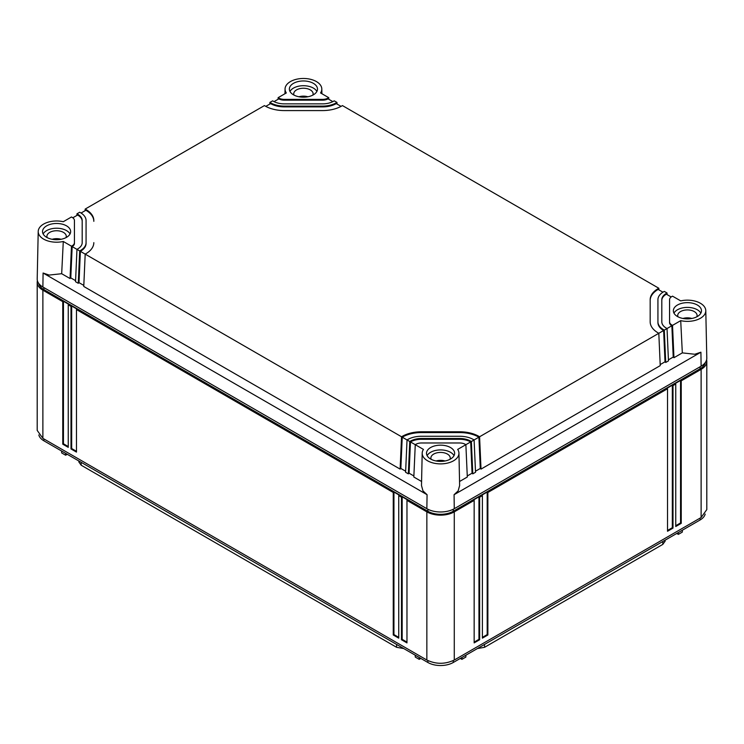 <?xml version="1.0" encoding="UTF-8"?>
<svg xmlns="http://www.w3.org/2000/svg" width="744" height="744" viewBox="0 0 744 744"><rect width="100%" height="100%" fill="white"/><g stroke="black" fill="none" stroke-linecap="round" stroke-linejoin="round"><path stroke-width="1.12" d="M37.395 280.683A19.391 11.197 0 0 0 37.2 282.264A19.391 11.197 0 0 0 42.882 290.179L62.766 301.664L63.454 301.264L68.932 304.436L68.253 304.826L70.996 306.416L71.675 306.017L77.162 309.188L76.474 309.578L393.26 492.472L393.939 492.072L399.426 495.244L398.738 495.634L401.481 497.215L402.169 496.825L407.656 499.987L406.968 500.387L426.851 511.863A19.391 11.197 0 0 0 454.277 511.863L474.161 500.387L473.482 499.987L478.959 496.825L478.959 639.338L479.648 639.738L479.648 497.215L478.959 496.825M479.648 497.215L482.391 495.634L481.703 495.244L487.19 492.072L487.19 634.586L487.878 634.985L487.878 492.472L487.19 492.072M487.878 492.472L667.526 388.749L666.838 388.359L672.325 385.187L673.004 385.587L675.747 384.006L675.068 383.606L680.546 380.435L681.234 380.835L701.118 369.359A19.391 11.197 0 0 0 706.8 361.435A19.391 11.197 0 0 0 706.605 359.854M38.79 283.538A17.94 10.36 0 0 0 43.905 289.583L427.884 511.277A17.94 10.36 0 0 0 453.254 511.277L700.095 368.764A17.94 10.36 0 0 0 705.21 362.709M37.2 282.264L37.2 430.423L42.882 438.346L426.851 660.03C435.993 664.364 445.135 664.364 454.277 660.03L701.118 517.517L706.8 509.603L706.8 361.435M70.996 306.416L70.996 448.93L76.474 452.092L76.474 309.578M62.766 301.664L62.766 444.177L68.253 447.339L68.253 304.826M402.169 496.825L402.169 639.338L401.481 639.738L406.968 642.9L406.968 500.387M401.481 639.738L401.481 497.215M393.939 492.072L393.939 634.586L393.26 634.985L398.738 638.147L398.738 495.634M393.26 634.985L393.26 492.472M62.766 444.177L63.454 443.777L63.454 301.264M63.454 443.777L68.253 446.549M70.996 448.93L71.675 448.53L71.675 306.017M71.675 448.53L76.474 451.301M393.939 634.586L398.738 637.357M402.169 639.338L406.968 642.109M482.391 495.634L482.391 638.147L487.878 634.985M474.161 500.387L474.161 642.9L479.648 639.738M675.747 384.006L675.747 526.519L681.234 523.348L681.234 380.835M667.526 388.749L667.526 531.263L673.004 528.101L673.004 385.587M474.161 642.109L478.959 639.338M482.391 637.357L487.19 634.586M667.526 530.472L672.325 527.701L672.325 385.187M672.325 527.701L673.004 528.101M675.747 525.72L680.546 522.948L680.546 380.435M680.546 522.948L681.234 523.348M63.287 241.474L71.48 246.199L72.168 245.808A7.756 4.483 0 0 0 74.437 242.637L74.437 220.55A7.756 4.483 0 0 0 72.168 217.378L71.48 216.978L63.287 221.712A18.377 10.611 0 0 0 38.214 231.458A18.377 10.611 0 0 0 63.287 241.474L61.678 273.708L49.169 275.075L43.087 273.02L427.065 494.704L426.851 508.701A19.391 11.197 0 0 0 454.277 508.701L701.118 366.188A19.391 11.197 0 0 0 706.8 358.134L705.786 310.639A18.377 10.611 0 0 0 680.714 300.883L672.52 296.159L671.832 296.549A7.756 4.483 0 0 0 669.563 299.72L669.563 321.817A7.756 4.483 0 0 0 671.832 324.979L673.218 357.064L673.952 357.715L672.52 325.379L671.832 324.979M426.851 508.701L42.882 287.017A19.391 11.197 0 0 1 37.2 278.963L38.214 231.458M38.828 434.914A17.94 10.36 0 0 0 43.905 440.811L427.884 662.495A17.94 10.36 180 0 0 453.254 662.495L700.095 519.982A17.94 10.36 0 0 0 705.173 514.085M278.051 99.305L278.126 97.678L286.319 92.944A18.377 10.611 180 0 1 285.054 88.955A18.377 10.611 180 0 1 303.431 78.473A18.377 10.611 180 0 1 321.808 88.955A18.377 10.611 180 0 1 320.552 92.944L328.736 97.678L328.058 98.859L332.828 101.621M705.786 310.639A18.377 10.611 0 0 1 680.714 320.645L682.322 352.879L694.794 354.256L700.913 352.2L454.073 494.704L458.155 490.891L459.634 485.516L458.946 453.143A18.377 10.611 180 0 1 440.569 463.884A18.377 10.611 180 0 1 422.192 453.143A18.377 10.611 180 0 1 423.448 449.413L415.264 444.689L413.831 477.025L421.588 481.498M459.55 481.498L467.306 477.025L465.874 444.689L457.681 449.413A18.377 10.611 180 0 1 458.946 453.143M427.065 494.704L422.964 490.873L421.495 485.516L422.192 453.143M328.058 98.069A7.756 4.483 0 0 1 322.571 99.38L284.301 99.38A7.756 4.483 0 0 1 278.814 98.069L278.126 97.678M293.489 83.337A14.062 8.119 0 0 0 289.37 89.085A14.062 8.119 0 0 0 298.056 96.581A14.062 8.119 0 0 0 313.373 94.823A14.062 8.119 0 0 0 317.493 89.085A14.062 8.119 0 0 0 308.816 81.58A14.062 8.119 0 0 0 293.489 83.337M328.736 97.678L328.82 99.305M413.878 475.974L409.079 473.203L408.344 473.854L405.601 472.273L407.033 439.937L402.234 437.165L400.849 468.46L405.647 471.222M400.114 469.101L401.546 436.765L85.188 254.123L83.765 286.459L400.114 469.101L400.849 468.46M83.812 285.417L79.004 282.646L78.278 283.287L75.535 281.706L76.967 249.37L72.168 246.599L70.782 277.893L70.048 278.544L61.678 273.708M75.581 280.665L70.782 277.893M71.48 246.199L70.048 278.544M46.649 225.851A14.062 8.119 0 0 0 42.529 231.589A14.062 8.119 0 0 0 51.215 239.094A14.062 8.119 0 0 0 66.532 237.336A14.062 8.119 0 0 0 70.652 231.589A14.062 8.119 0 0 0 61.975 224.093A14.062 8.119 0 0 0 46.649 225.851M682.322 352.879L673.952 357.715M668.419 359.836L673.218 357.064M667.117 294.615L667.033 292.987L666.354 293.387A15.512 8.956 180 0 0 661.807 299.72L661.807 321.817A15.512 8.956 0 0 0 666.354 328.151L667.033 328.541L668.465 360.877L665.722 362.468L664.996 361.817L660.188 364.588M658.886 289.862L658.812 288.235L658.124 288.635A27.147 15.68 0 0 0 650.172 299.72L650.172 321.817A27.147 15.68 0 0 0 658.124 332.894L658.812 333.293L660.235 365.63L481.015 469.101L480.289 468.46L475.481 471.222M459.699 439.286L421.43 439.286A15.512 8.956 0 0 0 410.465 441.917L415.264 444.689L415.942 444.289A7.756 4.483 0 0 1 421.43 442.978L459.699 442.978A7.756 4.483 0 0 1 465.186 444.289L465.874 444.689L470.673 441.917A15.512 8.956 0 0 0 459.699 439.286L459.699 438.495A15.512 8.956 0 0 1 470.673 441.118L471.361 441.518L474.105 439.937L475.528 472.273L472.784 473.854L472.059 473.203L467.26 475.974M450.511 459.02A14.062 8.119 0 0 0 454.631 453.282A14.062 8.119 0 0 0 445.944 445.777A14.062 8.119 0 0 0 430.627 447.535A14.062 8.119 0 0 0 426.507 453.282A14.062 8.119 0 0 0 435.184 460.778A14.062 8.119 0 0 0 450.511 459.02M680.714 320.645L672.52 325.379M697.351 316.507A14.062 8.119 0 0 0 701.471 310.769A14.062 8.119 0 0 0 692.785 303.264A14.062 8.119 0 0 0 677.468 305.021A14.062 8.119 0 0 0 673.348 310.769A14.062 8.119 0 0 0 682.025 318.265A14.062 8.119 0 0 0 697.351 316.507M678.351 532.537L678.351 534.387L682.304 532.109L682.36 530.221M678.351 534.387L676.752 533.457M461.903 657.501L461.903 659.351L465.856 657.073L465.911 655.185M460.303 658.421L461.903 659.351M415.217 655.185L415.273 657.073L419.225 659.351L419.225 657.501M419.225 659.351L420.834 658.421M78.873 460.992L78.873 461.987L81.18 465.214L396.589 647.308L396.589 644.425M403.732 648.554L396.589 647.308M665.127 540.172L665.127 541.167L662.82 544.385L573.68 595.851L484.549 647.308L477.397 648.554M65.649 453.356L65.649 455.216L61.696 452.938L61.64 451.05M67.248 454.286L65.649 455.216M658.812 288.235L342.454 105.592L341.766 105.992A27.147 15.68 0 0 1 322.571 110.577L284.301 110.577A27.147 15.68 0 0 1 265.097 105.992L264.418 105.592L85.188 209.064L85.114 210.692M341.068 106.373L336.279 103.611C332.466 105.75 327.89 106.848 322.571 106.894L284.301 106.894C278.972 106.848 274.406 105.75 270.584 103.611L265.794 106.373M322.571 106.894L322.571 106.104A19.391 11.197 0 0 0 336.279 102.821L336.967 102.421L337.041 104.048M336.967 102.421L334.223 100.84L333.535 101.24A15.512 8.956 0 0 1 322.571 103.862L284.301 103.862A15.512 8.956 0 0 1 273.327 101.24L272.639 100.84L269.895 102.421L269.821 104.048M671.19 296.968L666.354 294.178A15.512 8.956 0 0 0 661.807 300.511M667.033 292.987L664.29 291.406L663.611 291.797A19.391 11.197 0 0 0 657.929 299.72L657.929 321.817A19.391 11.197 0 0 0 663.611 329.732L664.996 361.817M662.941 292.206L658.124 289.425A27.147 15.68 0 0 0 650.172 300.511L650.172 321.817M274.034 101.621L278.814 98.859A7.756 4.483 0 0 0 284.301 100.17L284.301 99.38M322.571 106.104L284.301 106.104A19.391 11.197 0 0 1 270.584 102.821L269.895 102.421M85.188 209.064L85.876 210.254A27.147 15.68 180 0 1 93.828 221.34L93.828 220.55A27.147 15.68 0 0 0 85.876 209.464M81.059 213.035L85.876 210.254M76.967 213.816L77.646 214.207A15.512 8.956 0 0 1 82.193 220.55L82.193 242.637A15.512 8.956 0 0 1 77.646 248.97L76.967 249.37L79.71 250.951L80.389 250.561A19.391 11.197 0 0 0 86.072 242.637L86.072 220.55A19.391 11.197 180 0 0 80.389 212.626L79.71 212.235L76.967 213.816L76.883 215.444M72.81 217.797L77.646 215.007A15.512 8.956 180 0 1 82.193 221.34M322.571 99.38L322.571 100.17L284.301 100.17M322.571 100.17A7.756 4.483 0 0 0 328.058 98.859M316.879 91.456A14.062 8.119 0 0 0 293.489 88.09A14.062 8.119 0 0 0 289.993 91.456M79.71 250.951L78.278 283.287M93.828 242.637A27.147 15.68 0 0 1 85.876 253.723L85.188 254.123L80.389 251.351L79.004 282.646M401.546 436.765L402.234 436.375L402.234 437.165A27.147 15.68 0 0 1 421.43 432.571L421.43 431.78A27.147 15.68 0 0 0 402.234 436.375M657.929 300.511L657.929 322.608C658.003 325.677 659.9 328.318 663.611 330.522L479.582 436.765L478.904 436.375L478.904 437.165L474.105 439.937L473.417 439.537A19.391 11.197 0 0 0 459.699 436.263L421.43 436.263A19.391 11.197 0 0 0 407.721 439.537L407.033 439.937L409.777 441.518L408.344 473.854M409.777 441.518L410.465 441.118L410.465 441.917L409.079 473.203M74.437 242.637L74.437 243.437A7.756 4.483 180 0 1 72.168 246.599L72.168 245.808M74.437 243.437L74.437 221.34M43.152 233.969A14.062 8.119 180 0 1 46.649 230.603A14.062 8.119 180 0 1 70.038 233.969M470.673 441.118L472.059 473.203M471.361 441.518L472.784 473.854M421.43 432.571L459.699 432.571A27.147 15.68 0 0 1 478.904 437.165L480.289 468.46M479.582 436.765L481.015 469.101M669.563 321.817L669.563 322.608A7.756 4.483 180 0 0 671.832 325.77L664.29 330.131L665.722 362.468M664.29 330.131L663.611 329.732M454.007 455.654A14.062 8.119 0 0 0 430.627 452.287A14.062 8.119 0 0 0 427.121 455.654M669.563 300.511L669.563 322.608M673.962 313.14A14.062 8.119 180 0 1 677.468 309.774A14.062 8.119 180 0 1 700.848 313.14M478.904 436.375A27.147 15.68 0 0 0 459.699 431.78L421.43 431.78M80.389 250.561L80.389 251.351C84.1 249.147 85.997 246.506 86.072 243.437L86.072 221.34M312.871 95.093A9.691 5.599 0 0 0 313.122 93.828A9.691 5.599 0 0 0 307.142 88.666A9.691 5.599 0 0 0 296.577 89.875A9.691 5.599 0 0 0 293.741 93.828A9.691 5.599 0 0 0 293.992 95.093M86.072 242.637L86.072 243.437M459.699 438.495L421.43 438.495A15.512 8.956 0 0 0 410.465 441.118M66.03 237.606A9.691 5.599 0 0 0 66.281 236.341A9.691 5.599 0 0 0 60.301 231.17A9.691 5.599 0 0 0 49.736 232.388A9.691 5.599 0 0 0 46.9 236.341A9.691 5.599 0 0 0 47.151 237.606M657.929 321.817L657.929 322.608M450.008 459.29A9.691 5.599 0 0 0 450.26 458.025A9.691 5.599 0 0 0 444.28 452.854A9.691 5.599 0 0 0 433.715 454.073A9.691 5.599 0 0 0 430.878 458.025A9.691 5.599 0 0 0 431.129 459.29M696.849 316.786A9.691 5.599 0 0 0 697.1 315.521A9.691 5.599 0 0 0 691.111 310.35A9.691 5.599 0 0 0 680.555 311.559A9.691 5.599 0 0 0 677.719 315.521A9.691 5.599 0 0 0 677.97 316.786M307.886 96.776A9.691 5.599 0 0 0 298.976 96.776M52.136 239.289A9.691 5.599 180 0 1 61.055 239.289M445.024 460.973A9.691 5.599 0 0 0 436.114 460.973M682.946 318.469A9.691 5.599 180 0 1 691.864 318.469M42.882 438.346L42.882 290.179M426.851 511.863L426.851 660.03M454.277 511.863L454.277 660.03M701.118 369.359L701.118 517.517M700.095 366.783L700.095 368.764M453.254 509.249L453.254 511.277M427.884 511.277L427.884 509.249M43.905 287.612L43.905 289.583M43.905 440.811L43.905 438.941M427.884 660.579L427.884 662.495M453.254 660.579L453.254 662.495M700.095 518.112L700.095 519.982M43.087 273.02L42.882 287.017M454.073 494.704L454.277 508.701M700.913 352.2L701.118 366.188M81.18 465.214L81.18 462.331M484.549 647.308L484.549 644.425M662.82 544.385L662.82 541.502M336.279 102.821L336.279 103.611M666.354 293.387L666.354 294.178M658.124 288.635L658.124 289.425M278.814 98.069L278.814 98.859M270.584 102.821L270.584 103.611M77.646 214.207L77.646 215.007M284.301 106.894L284.301 106.104M421.43 439.286L421.43 438.495M459.699 432.571L459.699 431.78M285.054 88.955L284.952 93.735M321.808 88.955L321.91 93.735"/></g></svg>
